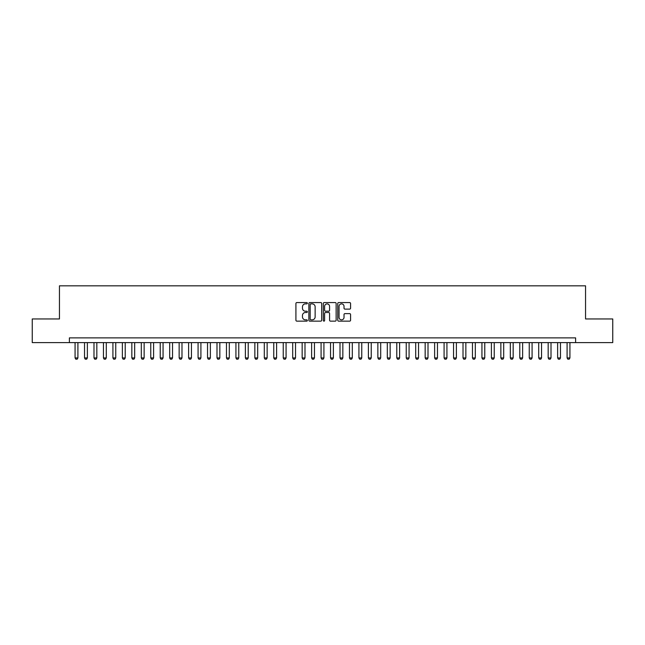 <?xml version="1.0" encoding="UTF-8"?>
<svg xmlns="http://www.w3.org/2000/svg" width="645" height="645" viewBox="0 0 645 645"><rect width="100%" height="100%" fill="white"/><g stroke="black" fill="none" stroke-linecap="round" stroke-linejoin="round"><path stroke-width="0.97" d="M307.359 303.214A0.653 0.653 0 0 0 306.714 302.57L296.845 302.57A0.927 0.927 0 0 0 295.918 303.497L295.918 320.21A0.927 0.927 0 0 0 296.845 321.146L306.714 321.146A0.653 0.653 0 0 0 307.359 320.492A0.653 0.653 0 0 0 306.714 319.839L305.432 319.839A2.975 2.975 0 0 1 302.465 316.872L302.465 315.478A2.975 2.975 0 0 1 305.432 312.503L306.714 312.503A0.653 0.653 0 0 0 307.359 311.858A0.653 0.653 0 0 0 306.714 311.204L305.432 311.204A2.975 2.975 0 0 1 302.465 308.229L302.465 306.843A2.975 2.975 0 0 1 305.432 303.868L306.714 303.868A0.653 0.653 0 0 0 307.359 303.214M349.646 309.116A0.927 0.927 0 0 0 350.574 308.189L350.574 303.497A0.927 0.927 0 0 0 349.646 302.57L338.681 302.57A0.927 0.927 0 0 0 337.754 303.497L337.754 320.21A0.927 0.927 0 0 0 338.681 321.146L349.646 321.146A0.927 0.927 0 0 0 350.574 320.21L350.574 314.55A0.927 0.927 0 0 0 349.646 313.623L344.954 313.623A0.927 0.927 0 0 0 344.027 314.55L344.027 317.356A2.483 2.483 0 0 1 341.544 319.839A2.483 2.483 0 0 1 339.052 317.356L339.052 306.351A2.483 2.483 0 0 1 341.544 303.868A2.483 2.483 0 0 1 344.027 306.351L344.027 308.189A0.927 0.927 0 0 0 344.954 309.116L349.646 309.116M69.386 342.608L32.25 342.608L32.25 318.953L59.453 318.953L59.453 285.832L585.547 285.832L585.547 318.953L612.75 318.953L612.75 342.608L575.614 342.608L575.614 337.875L69.386 337.875L69.386 342.608L575.614 342.608M321.686 303.497A0.927 0.927 0 0 0 320.758 302.57L309.802 302.57A0.927 0.927 0 0 0 308.866 303.497L308.866 320.21A0.927 0.927 0 0 0 309.802 321.146L320.758 321.146A0.927 0.927 0 0 0 321.686 320.21L321.686 303.497M324.242 302.57L335.198 302.57A0.927 0.927 0 0 1 336.134 303.497L336.134 320.21A0.927 0.927 0 0 1 335.198 321.146L330.514 321.146A0.927 0.927 0 0 1 329.579 320.21L329.579 313.438A0.927 0.927 0 0 0 328.652 312.503L325.54 312.503A0.927 0.927 0 0 0 324.612 313.438L324.612 320.492A0.653 0.653 0 0 1 323.959 321.146A0.653 0.653 0 0 1 323.314 320.492L323.314 303.497A0.927 0.927 0 0 1 324.242 302.57M310.817 303.868A0.653 0.653 0 0 0 310.172 304.521L310.172 319.194A0.653 0.653 0 0 0 310.817 319.839L312.164 319.839A2.975 2.975 0 0 0 315.139 316.872L315.139 306.843A2.975 2.975 0 0 0 312.164 303.868L310.817 303.868M329.579 306.399A2.483 2.483 0 0 0 327.096 303.916A2.483 2.483 0 0 0 324.612 306.399L324.612 310.277A0.927 0.927 0 0 0 325.54 311.204L328.652 311.204A0.927 0.927 0 0 0 329.579 310.277L329.579 306.399M75.07 342.608L75.07 357.935L77.908 357.935L77.908 342.608M77.908 357.935L77.198 359.168L75.779 359.168L75.07 357.935M84.527 342.608L84.527 357.935L87.365 357.935L87.365 342.608M87.365 357.935L86.656 359.168L85.237 359.168L84.527 357.935M93.993 342.608L93.993 357.935L96.831 357.935L96.831 342.608M96.831 357.935L96.121 359.168L94.702 359.168L93.993 357.935M103.45 342.608L103.45 357.935L106.288 357.935L106.288 342.608M106.288 357.935L105.578 359.168L104.159 359.168L103.45 357.935M112.915 342.608L112.915 357.935L115.753 357.935L115.753 342.608M115.753 357.935L115.044 359.168L113.625 359.168L112.915 357.935M122.373 342.608L122.373 357.935L125.219 357.935L125.219 342.608M125.219 357.935L124.509 359.168L123.09 359.168L122.373 357.935M131.838 342.608L131.838 357.935L134.676 357.935L134.676 342.608M134.676 357.935L133.966 359.168L132.548 359.168L131.838 357.935M141.303 342.608L141.303 357.935L144.141 357.935L144.141 342.608M144.141 357.935L143.432 359.168L142.013 359.168L141.303 357.935M150.761 342.608L150.761 357.935L153.599 357.935L153.599 342.608M153.599 357.935L152.889 359.168L151.47 359.168L150.761 357.935M160.226 342.608L160.226 357.935L163.064 357.935L163.064 342.608M163.064 357.935L162.355 359.168L160.936 359.168L160.226 357.935M169.683 342.608L169.683 357.935L172.529 357.935L172.529 342.608M172.529 357.935L171.82 359.168L170.393 359.168L169.683 357.935M179.149 342.608L179.149 357.935L181.987 357.935L181.987 342.608M181.987 357.935L181.277 359.168L179.858 359.168L179.149 357.935M188.614 342.608L188.614 357.935L191.452 357.935L191.452 342.608M191.452 357.935L190.743 359.168L189.324 359.168L188.614 357.935M198.071 342.608L198.071 357.935L200.909 357.935L200.909 342.608M200.909 357.935L200.2 359.168L198.781 359.168L198.071 357.935M207.537 342.608L207.537 357.935L210.375 357.935L210.375 342.608M210.375 357.935L209.665 359.168L208.246 359.168L207.537 357.935M216.994 342.608L216.994 357.935L219.84 357.935L219.84 342.608M219.84 357.935L219.123 359.168L217.704 359.168L216.994 357.935M226.459 342.608L226.459 357.935L229.297 357.935L229.297 342.608M229.297 357.935L228.588 359.168L227.169 359.168L226.459 357.935M235.925 342.608L235.925 357.935L238.763 357.935L238.763 342.608M238.763 357.935L238.053 359.168L236.634 359.168L235.925 357.935M245.382 342.608L245.382 357.935L248.22 357.935L248.22 342.608M248.22 357.935L247.511 359.168L246.092 359.168L245.382 357.935M254.848 342.608L254.848 357.935L257.686 357.935L257.686 342.608M257.686 357.935L256.976 359.168L255.557 359.168L254.848 357.935M264.305 342.608L264.305 357.935L267.143 357.935L267.143 342.608M267.143 357.935L266.433 359.168L265.014 359.168L264.305 357.935M273.77 342.608L273.77 357.935L276.608 357.935L276.608 342.608M276.608 357.935L275.899 359.168L274.48 359.168L273.77 357.935M283.236 342.608L283.236 357.935L286.074 357.935L286.074 342.608M286.074 357.935L285.364 359.168L283.945 359.168L283.236 357.935M292.693 342.608L292.693 357.935L295.531 357.935L295.531 342.608M295.531 357.935L294.821 359.168L293.402 359.168L292.693 357.935M302.158 342.608L302.158 357.935L304.996 357.935L304.996 342.608M304.996 357.935L304.287 359.168L302.868 359.168L302.158 357.935M311.616 342.608L311.616 357.935L314.454 357.935L314.454 342.608M314.454 357.935L313.744 359.168L312.325 359.168L311.616 357.935M321.081 342.608L321.081 357.935L323.919 357.935L323.919 342.608M323.919 357.935L323.209 359.168L321.791 359.168L321.081 357.935M330.546 342.608L330.546 357.935L333.384 357.935L333.384 342.608M333.384 357.935L332.675 359.168L331.256 359.168L330.546 357.935M340.004 342.608L340.004 357.935L342.842 357.935L342.842 342.608M342.842 357.935L342.132 359.168L340.713 359.168L340.004 357.935M349.469 342.608L349.469 357.935L352.307 357.935L352.307 342.608M352.307 357.935L351.598 359.168L350.179 359.168L349.469 357.935M358.926 342.608L358.926 357.935L361.764 357.935L361.764 342.608M361.764 357.935L361.055 359.168L359.636 359.168L358.926 357.935M368.392 342.608L368.392 357.935L371.23 357.935L371.23 342.608M371.23 357.935L370.52 359.168L369.101 359.168L368.392 357.935M377.857 342.608L377.857 357.935L380.695 357.935L380.695 342.608M380.695 357.935L379.986 359.168L378.567 359.168L377.857 357.935M387.314 342.608L387.314 357.935L390.152 357.935L390.152 342.608M390.152 357.935L389.443 359.168L388.024 359.168L387.314 357.935M396.78 342.608L396.78 357.935L399.618 357.935L399.618 342.608M399.618 357.935L398.908 359.168L397.489 359.168L396.78 357.935M406.237 342.608L406.237 357.935L409.075 357.935L409.075 342.608M409.075 357.935L408.366 359.168L406.947 359.168L406.237 357.935M415.703 342.608L415.703 357.935L418.541 357.935L418.541 342.608M418.541 357.935L417.831 359.168L416.412 359.168L415.703 357.935M425.16 342.608L425.16 357.935L428.006 357.935L428.006 342.608M428.006 357.935L427.296 359.168L425.877 359.168L425.16 357.935M434.625 342.608L434.625 357.935L437.463 357.935L437.463 342.608M437.463 357.935L436.754 359.168L435.335 359.168L434.625 357.935M444.091 342.608L444.091 357.935L446.929 357.935L446.929 342.608M446.929 357.935L446.219 359.168L444.8 359.168L444.091 357.935M453.548 342.608L453.548 357.935L456.386 357.935L456.386 342.608M456.386 357.935L455.676 359.168L454.257 359.168L453.548 357.935M463.013 342.608L463.013 357.935L465.851 357.935L465.851 342.608M465.851 357.935L465.142 359.168L463.723 359.168L463.013 357.935M472.471 342.608L472.471 357.935L475.317 357.935L475.317 342.608M475.317 357.935L474.607 359.168L473.18 359.168L472.471 357.935M481.936 342.608L481.936 357.935L484.774 357.935L484.774 342.608M484.774 357.935L484.064 359.168L482.645 359.168L481.936 357.935M491.401 342.608L491.401 357.935L494.239 357.935L494.239 342.608M494.239 357.935L493.53 359.168L492.111 359.168L491.401 357.935M500.859 342.608L500.859 357.935L503.697 357.935L503.697 342.608M503.697 357.935L502.987 359.168L501.568 359.168L500.859 357.935M510.324 342.608L510.324 357.935L513.162 357.935L513.162 342.608M513.162 357.935L512.452 359.168L511.034 359.168L510.324 357.935M519.781 342.608L519.781 357.935L522.627 357.935L522.627 342.608M522.627 357.935L521.91 359.168L520.491 359.168L519.781 357.935M529.247 342.608L529.247 357.935L532.085 357.935L532.085 342.608M532.085 357.935L531.375 359.168L529.956 359.168L529.247 357.935M538.712 342.608L538.712 357.935L541.55 357.935L541.55 342.608M541.55 357.935L540.841 359.168L539.422 359.168L538.712 357.935M548.169 342.608L548.169 357.935L551.007 357.935L551.007 342.608M551.007 357.935L550.298 359.168L548.879 359.168L548.169 357.935M557.635 342.608L557.635 357.935L560.473 357.935L560.473 342.608M560.473 357.935L559.763 359.168L558.344 359.168L557.635 357.935M567.092 342.608L567.092 357.935L569.93 357.935L569.93 342.608M569.93 357.935L569.221 359.168L567.802 359.168L567.092 357.935"/></g></svg>

